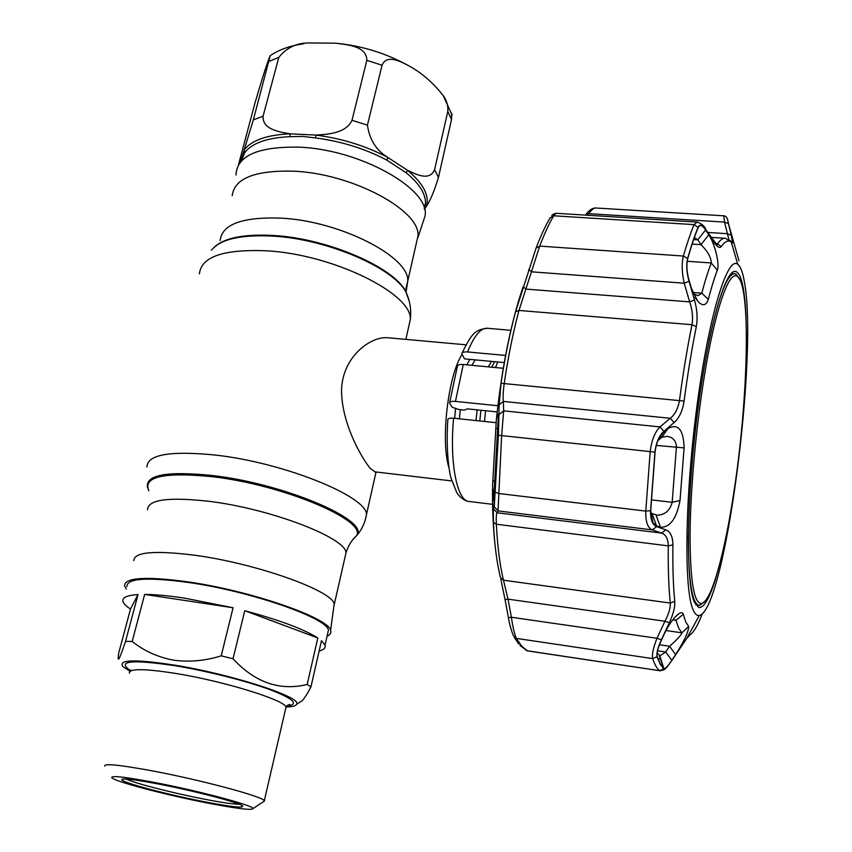 <?xml version="1.0" encoding="UTF-8"?>
<svg xmlns="http://www.w3.org/2000/svg" width="852" height="852" viewBox="0 0 852 852"><rect width="100%" height="100%" fill="white"/><g stroke="black" fill="none" stroke-linecap="round" stroke-linejoin="round"><path stroke-width="1.28" d="M232.202 195.704C234.375 178.387 254.865 170.208 293.674 171.177C352.483 173.574 420.494 210.487 418.002 235.876L416.234 243.693M235.983 175.043C236.824 155.799 257.762 146.501 298.807 147.151C360.364 149.281 430.537 189.325 425.063 215.929L422.443 223.884M133.796 560.669C134.137 552 154.478 550.2 194.842 555.259C256.537 563.47 332.621 590.841 334.186 603.993L333.654 607.945M327.062 636.188C330.299 634.783 331.481 632.844 330.597 630.373C328.883 617.902 250.35 590.564 186.897 581.714C145.426 576.218 124.648 577.592 124.562 585.825L126.298 589.105M466.012 344.815L388.214 337.786C371.547 335.731 342.664 355.923 341.545 389.737C341.396 422.709 360.96 456.938 370.141 468.27L375.008 471.859M448.855 467.439C440.527 440.495 448.045 375.902 461.965 354.528M484.49 421.474L485.597 410.739M495.47 367.542L497.802 361.983M238.475 164.787L254.961 103.113C262.714 76.659 267.805 60.822 270.233 55.614L253.342 119.834L244.173 149.92L244.822 152.476L241.222 161.113M278.785 57.414C286.773 47.286 297.497 42.472 310.959 42.973L335.571 43.186C347.776 44.762 366.829 46.21 366.839 60.332L352.004 120.292C345.891 133.466 327.807 134.286 315.911 135.085L290.074 133.817C278.86 131.89 262.267 129.312 263.076 116.223L278.785 57.414L269.062 61.387M424.445 209.07L425.531 202.755C425.382 193.234 418.886 183.201 406.042 172.668L386.733 160.08C365.22 148.738 341.514 141.357 315.613 137.949L302.62 136.416L290.117 136.682C267.379 137.683 252.288 142.955 244.822 152.476M240.339 162.114L244.173 149.92C251.713 140.229 267.017 134.861 290.074 133.817L290.117 136.682M315.613 137.949L315.911 135.085C342.174 138.535 366.211 146.022 388.011 157.556C376.36 150.527 369.502 139.728 367.436 125.148L382.047 65.231C386.499 54.666 398.725 60.684 406.734 64.699C420.313 71.674 432.465 81.952 443.178 95.552C446.714 100.387 448.258 105.68 447.801 111.41L434.573 169.708C429.664 181.316 416.49 174.607 407.575 170.336L388.011 157.556L386.733 160.08M424.924 207.558L426.586 205.96C430.356 200.508 434.307 190.997 438.45 177.418L451.517 119.525L451.698 113.369M425.095 207.153L425.531 202.755L424.253 208.367M424.53 209.4L426.586 205.96C429.365 195.087 423.029 183.212 407.575 170.336L406.042 172.668M239.55 163.137L240.328 161.049L240.765 161.614M126.948 586.687C126.447 578.38 146.757 576.942 187.866 582.374C250.445 591.107 327.711 618.158 328.414 630.246L327.594 633.835M233.086 607.753L183.84 597.997C168.206 595.676 155.149 594.483 144.659 594.419L132.177 641.481C144.116 650.949 157.822 657.169 173.307 660.13C189.006 662.313 204.97 660.886 221.211 655.848L233.086 607.753L144.659 594.419M221.211 655.848L233.022 658.766C255.057 682.569 279.775 691.132 307.178 684.465L317.817 637.978C304.047 629.223 279.69 620.139 244.78 610.703L233.022 658.766M307.178 684.465L310.937 686.893C307.7 693.187 304.824 697.767 302.3 700.632L298.498 703.038M319.117 651.034C323.877 649.81 325.847 647.85 325.027 645.156L321.481 640.683L310.937 686.893M129.877 671.163L123.039 666.679C117.565 659.608 134.531 659.054 173.915 665.029C231.84 674.251 302.705 697.426 296.645 704.221C295.932 705.914 292.406 706.851 286.059 707.011M104.839 766.15C103.529 763.264 119.046 764.787 151.4 770.709C200.199 779.772 262.384 796.439 264.322 800.635L263.044 801.998M152.966 782.157C197.291 790.518 253.523 805.459 253.065 808.505C252.362 810.497 237.953 808.825 209.848 803.479C169.633 795.8 117.139 782.253 112.091 778.025C109.45 775.235 123.082 776.619 152.966 782.157M206.077 802.073C169.633 795.129 122.187 782.679 121.74 779.75C121.911 778.046 133.785 779.399 157.343 783.808C193.074 790.549 239.029 802.541 242.522 805.864C244.375 808.282 232.223 807.014 206.077 802.073M239.199 804.235C233.714 804.256 222.574 802.659 205.769 799.442C174.585 793.5 134.052 783.169 126.32 779.079M125.542 641.386L138.013 594.579L130.494 609.042L118.62 653.441L118.13 658.543C118.343 661.248 120.814 655.529 125.542 641.386L132.177 641.481M317.817 637.978L244.78 610.703M138.013 594.579C126.969 595.303 121.953 597.603 122.965 601.469C123.615 603.674 126.128 606.198 130.494 609.042M704.125 377.5C695.86 428.769 690.397 490.358 690.056 534.822C690.152 580.191 693.869 603.078 701.207 603.493C711.101 603.024 724.647 553.832 733.87 492.232C748.269 399.758 751.336 283.567 737.001 276.282C728.779 270.531 714.849 310.373 704.125 377.5M705.392 600.724L699.758 605.41L698.725 605.314C691.813 602.95 688.352 579.669 688.331 535.45M709.215 340.214C719.013 295.101 727.608 272.949 734.999 273.737L736 274.099L739.813 279.584M462.125 352.962C472.2 332.525 475.384 329.681 487.61 328.286C480.975 327.573 474.287 335.464 467.556 351.951C463.861 351.748 461.933 352.366 461.784 353.793L464.553 358.884L504.277 362.579M453.562 418.204C449.515 462.849 456.949 500.326 468.675 501.402C468.579 501.828 461.017 499.815 456.629 492.318L450.9 477.834C447.875 465.735 446.246 443.37 447.801 419.951C447.651 418.524 449.568 417.938 453.562 418.204L496.056 422.688M449.654 402.517L457.386 366.264C457.535 364.848 459.494 364.273 463.264 364.507L455.458 401.409C451.539 401.132 449.579 401.686 449.579 403.081L452.22 407.288L458.951 409.546L464.297 410.1L467.428 408.864L497.174 411.931M463.264 364.507L503.287 368.288M455.458 401.409L497.887 405.733M467.556 351.951L505.587 355.444M696.851 222.074L555.919 213.277L553.662 215.79C548.976 223.863 544.322 233.98 539.71 246.111L536.089 248.038L515.556 311.768C509.773 333.334 504.938 357.169 501.029 383.283L499.187 404.753L498.388 435.234L494.277 506.674L493.393 508.644L493.276 522.255C494.458 544.407 496.833 562.81 500.401 577.464L503.479 580.212L508.005 599.148L511.392 617.253L508.41 617.583L505.034 599.531M739.003 260.776L728.471 223.81L731.367 235.44C732.837 241.286 733.071 243.768 732.081 242.863L731.272 242.117C728.353 239.763 725.009 241.276 721.229 246.654C719.546 248.582 716.883 246.771 713.231 241.212L705.903 229.88C702.442 224.704 699.833 223.863 698.065 227.346C694.636 235.663 691.153 246.047 687.617 258.486C686.105 264.812 686.584 272.395 689.044 281.235L694.476 299.957C697.16 309.414 697.777 318.318 696.318 326.646C691.771 349.139 687.692 373.943 684.081 401.079C682.548 410.92 679.236 418.076 674.145 422.549L663.889 431.304C659.065 435.681 656.083 442.625 654.943 452.135L650.566 510.699C650.353 519.528 652.398 524.832 656.69 526.611L665.913 529.891C670.471 531.68 672.803 536.685 672.91 544.886C672.622 567.677 673.24 586.506 674.773 601.384C675.103 607.05 673.272 614.175 669.31 622.759L661.376 639.788L657.009 638.265L511.392 617.253C512.861 627.402 514.533 634.442 516.408 638.393L521.616 646.125L527.548 650.896L659.629 670.694C657.073 668.788 654.762 664.752 652.707 658.617C651.769 654.719 653.207 647.925 657.009 638.265L664.943 621.236L508.005 599.148L505.023 599.499L500.795 579.104M496.311 420.079C497.419 413.848 498.09 412.581 498.335 416.277L493.649 500.433L492.552 485.906L496.311 420.079C501.785 368.266 510.593 324.186 522.734 287.838M671.791 660.343C667.83 666.243 665.199 668.958 663.878 668.511L660.332 664.081L657.169 656.498C656.487 653.303 657.861 647.946 661.29 640.438L664.677 633.206C669.299 623.728 674.07 617.21 678.991 613.642C681.291 612.215 682.718 612.418 683.251 614.249L685.764 621.96L688.693 626.444C688.661 631.556 684.294 640.949 675.604 654.613L671.791 660.343L665.753 651.972L669.587 646.242C676.35 640.278 680.471 635.869 681.951 633.015L678.735 628.254L675.817 619.926L672.633 619.979M708.3 299.414C706.031 305.815 702.506 306.411 697.724 301.203L691.409 288.295L689.066 280.308C686.733 271.884 686.286 264.674 687.713 258.667C691.249 246.239 694.731 235.866 698.15 227.548L699.194 225.972C700.94 224.758 703.081 226.078 705.626 229.933L708.789 234.769C714.423 243.203 719.961 263.3 717.32 270.212C714.359 277.901 711.356 287.646 708.3 299.414L701.792 293.163C705.009 280.968 708.182 270.904 711.303 262.97C711.122 257.379 707.682 251.276 700.994 244.662L697.82 239.838L705.626 229.933M655.071 452.124C656.146 443.253 658.894 436.714 663.314 432.518L668 428.524C678.139 423.125 683.506 429.578 684.113 447.886L680.002 500.486C676.573 518.612 670.066 527.526 660.502 527.25L656.53 525.822L652.93 522.67L650.704 510.636L655.071 452.124M693.102 609.808C683.879 589.967 684.827 498.058 696.861 406.894C708.8 315.613 727.501 255.291 737.726 264.269C740.494 266.378 742.688 272.097 744.318 281.416C758.504 354.166 725.031 610.692 699.311 615.442C696.989 615.932 694.923 614.058 693.102 609.808M727.565 219.72L729.376 227.335M661.376 639.788C657.765 647.744 656.317 653.377 657.041 656.69L660.215 664.272L663.772 668.703C665.156 669.171 667.925 666.307 672.068 660.098L686.723 638.457L689.939 634.91C693.634 632.354 697.522 625.911 701.579 615.581L702.229 613.706M650.662 513.021L656.913 515.151C664.826 515.002 669.917 510.721 672.164 502.307L676.381 447.556C676.52 442.806 674.614 439.376 670.662 437.289L667.446 436.32L661.876 437.246L657.904 440.601M693.656 239.561L697.82 239.838L694.316 237.644M746.011 318.169C745.553 306.081 744.637 296.091 743.253 288.221C741.421 277.89 738.865 272.331 735.585 271.522C725.371 268.274 707.991 328.851 697.266 414.072C686.456 499.197 685.796 583.034 694.316 602.044L698.81 607.582C705.147 607.987 712.07 593.62 719.578 564.471M498.516 421.484L498.495 420.355M498.377 417.523L498.335 416.277M494.075 499.57L494.373 497.898M493.649 500.433L494.373 497.93M708.789 234.769L700.994 244.662L692.143 244.066M693.358 293.78L697.905 295.665L701.792 293.163L692.825 292.481M663.591 432.273L658.191 439.941M661.876 437.246L668 428.524M656.019 514.97L660.502 527.25M656.53 525.822L652.046 513.532M669.31 622.759L664.943 621.236C668.756 614.015 670.545 607.966 670.311 603.067C668.703 588.018 668.021 568.955 668.266 545.876C668.117 538.837 665.859 534.577 661.503 533.086L652.249 529.901C647.648 527.857 645.496 521.594 645.784 511.104L650.172 451.858C651.492 440.559 654.751 432.252 659.97 426.927L670.247 418.289C675.04 414.636 678.128 408.577 679.513 400.12C683.176 372.622 687.34 347.478 691.994 324.708C693.198 317.519 692.431 309.904 689.673 301.874L684.209 283.194C681.824 272.576 681.557 263.534 683.4 256.047C687.01 243.491 690.578 233.011 694.082 224.63L697.106 222.095C701.462 223.565 704.338 225.876 705.733 229.039L705.339 228.442M527.548 650.896L526.206 650.47M729.056 240.168L724.498 222.084L723.753 215.801C726.277 215.833 727.81 218.431 728.364 223.597L724.498 222.084L588.721 213.66L587.454 215.247M723.753 215.801L595.804 208.005C593.876 207.909 591.522 209.784 588.721 213.66L585.367 215.119M716.351 244.503L717.48 243.832C720.419 239.689 723.124 237.846 725.584 238.294L731.272 242.117L737.726 264.269M687.617 258.486L683.4 256.047L539.71 246.111L518.964 310.458C513.128 332.344 508.229 356.551 504.267 383.08C503.149 391.185 502.85 397.309 503.351 401.43L503.66 410.845L501.626 435.819L498.026 510.902L497.099 512.766C496.322 513.596 496.077 517.409 496.343 524.225C497.515 546.707 499.89 565.366 503.479 580.212L670.311 603.067L674.773 601.384M493.393 508.644L497.099 512.766L661.503 533.086L665.913 529.891M494.277 506.674L498.026 510.902L652.249 529.901L656.69 526.611M499.432 414.253L503.66 410.845L659.97 426.927L663.889 431.304M499.187 404.753L503.351 401.43L670.247 418.289L674.145 422.549M523.085 286.751L526.025 289.105L689.673 301.874L694.476 299.957M528.698 269.456L531.648 271.831L684.209 283.194L689.044 281.235M728.46 223.831L731.293 235.248L727.395 233.704L707.948 232.458M731.367 235.44L732.379 242.351L729.844 240.509M713.231 241.212L712.677 239.827M705.903 229.88L717.022 244.918L715.999 244.492M659.427 644.772L669.587 646.242L675.604 654.613M657.126 652.685L659.885 655.816L665.753 651.972L657.51 650.768M220.125 240.552C222.021 224.182 242.5 216.717 281.586 218.155C340.843 221.222 409.876 257.123 407.735 281.117L405.925 288.732M214.757 246.718C225.194 237.58 245.046 233.853 274.312 235.535C328.19 238.698 393.581 267.294 405.701 291.32L408.79 299.606M211.509 250.179C220.455 239.071 241.244 234.396 273.886 236.164C328.084 239.359 393.858 268.103 406.031 292.236L409.205 301.139M199.411 273.865C201.221 256.558 223.991 248.89 267.73 250.861C334.41 254.844 412.464 294.1 410.334 319.468L408.577 327.306M146.938 467.013C147.279 454.606 169.953 450.601 214.96 455.021C283.737 462.498 366.914 496.365 366.498 514.491L365.242 520.029M147.545 487.695C144.936 474.958 166.47 470.89 212.137 475.491C283.801 483.585 367.926 519.539 357.286 534.939L353.005 539.412M148.855 490.848C142.753 476.673 163.84 471.955 212.116 476.683C283.375 484.745 367.063 520.455 356.519 535.748L352.472 540.062M147.63 509.858C147.694 499.645 168.057 496.791 208.729 501.285C270.585 508.687 345.987 537.857 346.018 552.746L344.996 557.229M479.804 420.973L480.901 410.249M491.732 367.191L494.65 361.685M476.023 420.579L477.131 409.865M488.313 366.871L491.519 361.397M459.409 418.822L460.282 409.972M471.891 365.316L475.171 359.874M454.617 418.321L455.639 408.225M466.811 364.848L469.835 359.374M253.342 119.834L263.076 116.223M352.004 120.292L367.436 125.148M434.573 169.708L438.45 177.418M382.047 65.231L366.839 60.332M451.517 119.525L447.801 111.41M285.569 709.066L286.027 707.075C284.781 700.088 224.342 681.302 176.183 673.517C144.222 668.511 128.631 668.415 129.397 673.208M129.855 670.098C116.713 660.822 131.826 659.363 175.224 665.742C207.164 671.003 246.792 681.067 270.382 689.801C294.153 699.055 299.553 704.487 286.591 706.084M492.616 504.331L469.484 501.508M536.174 247.825C540.722 235.929 545.312 226.014 549.945 218.059L553.662 215.79L694.082 224.63L698.065 227.346M492.499 488.814C492.381 509.4 493.202 527.92 494.969 544.396M665.987 630.544L681.877 632.802L688.693 626.444M520.039 645.518L527.207 650.768L659.629 670.694L663.772 668.703M672.888 619.894L676.019 620.331L683.251 614.249M717.32 270.212L711.303 262.97L687.181 261.276M495.001 481.508L492.744 480.698M498.282 428.577L495.651 428.194M684.113 447.886L656.274 445.415M651.333 499.868L672.164 502.307L680.002 500.486M657.041 656.69L652.707 658.617L516.408 638.393L513.309 635.624C510.817 628.904 509.187 622.897 508.42 617.625M660.832 659.065L657.904 658.628M715.531 243.704L717.48 243.832L721.229 246.654M696.318 326.646L691.994 324.708L518.964 310.458L515.556 311.768M501.029 383.283L684.081 401.079M654.943 452.135L498.388 435.234M495.214 492.094L498.388 493.468L645.784 511.104L650.566 510.699M493.276 522.255L496.343 524.225L668.266 545.876L672.91 544.886M688.32 636.497L689.939 634.91M732.081 242.863L729.674 240.328M663.878 668.511L659.757 655.763M417.959 237.495L425.063 215.929M405.861 339.384L410.334 319.468C411.473 310 410.046 300.926 406.031 292.236L407.735 281.117L418.002 235.876M334.293 604.345L346.018 552.746C348.255 545.61 351.759 539.944 356.519 535.748L357.286 534.939C362.089 529.145 365.157 522.329 366.498 514.491L376.052 471.987M334.186 603.993L330.597 630.373M451.762 480.933L374.614 471.816M270.414 55.486C279.626 49.437 290.766 45.529 303.844 43.75M337.712 43.399C362.334 46.072 385.285 53.133 406.542 64.592M443.2 95.573L452.156 115.19M325.027 645.156L328.414 630.246M296.645 704.221L302.3 700.632M130.068 669.896L131.304 670.599M264.322 800.635L286.027 707.075L289.627 704.391L286.9 705.69M253.065 808.505L264.567 800.997M122.816 779.079L121.74 779.75M701.207 603.493L699.758 605.41M698.725 605.314L695.764 604.909M734.286 273.684L731.261 273.46M737.001 276.282L736 274.099M487.61 328.286L510.859 330.299M493.798 530.86L492.52 489.463M734.765 271.469L735.585 271.522M678.991 613.642L674.795 617.38M699.194 225.972L697.82 228.379M695.062 297.284L697.703 301.182M651.333 518.655L652.93 522.659M659.586 437.225L663.314 432.518M724.669 238.24L711.09 237.357M555.792 213.277C552.533 214.459 551.297 215.364 552.075 215.993M586.314 213.927C589.669 209.848 592.747 207.877 595.548 207.994M518.772 644.059L514.193 637.264M508.41 617.583L508.026 615.57M699.311 615.442L686.723 638.457L672.047 660.172C665.412 668.5 666.828 669.416 659.885 670.822M659.246 655.305L663.346 668.064"/></g></svg>
